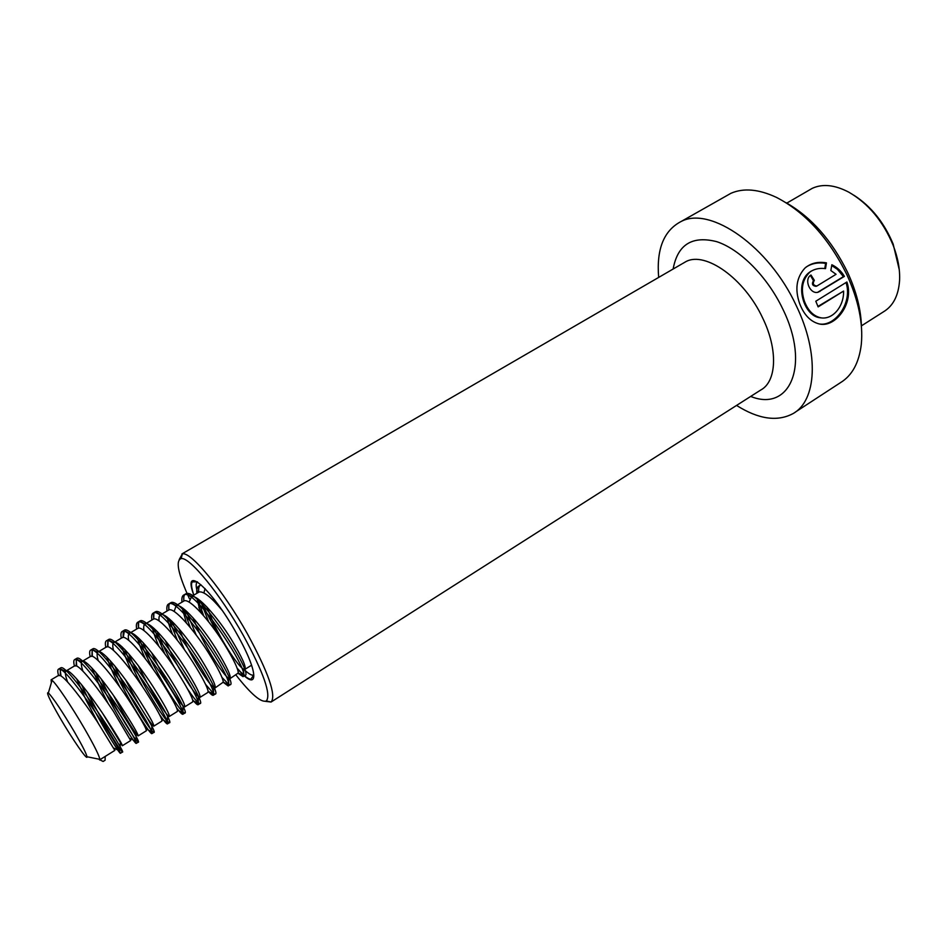 <?xml version="1.0" encoding="UTF-8"?>
<svg xmlns="http://www.w3.org/2000/svg" width="947" height="947" viewBox="0 0 947 947"><rect width="100%" height="100%" fill="white"/><g stroke="black" fill="none" stroke-linecap="round" stroke-linejoin="round"><path stroke-width="1.42" d="M795.078 412.265L840.451 382.671C852.146 375.545 859.095 362.76 861.308 344.306C863.273 323.294 858.444 300.045 846.819 274.547C828.72 238.076 805.317 212.377 776.599 197.461C758.902 189.163 743.703 187.766 730.989 193.271L724.775 196.787M844.381 276.394L844.239 276.145C841.149 271.008 837.018 267.208 831.845 264.746L830.85 270.546L836.059 274.299L816.882 286.03C813.26 285.497 812.408 283.591 814.325 280.312L810.975 275.009C803.541 279.389 810.099 294.742 818.172 292.209L844.381 276.394L843.434 276.631L837.456 269.362L831.715 265.527M843.588 291.072C843.99 306.473 832.898 319.636 821.179 317.872C813.497 316.286 807.85 310.592 804.252 300.791C800.475 288.669 802.5 278.998 810.301 271.742C814.645 268.889 819.723 267.847 825.535 268.628L826.435 262.864C817.924 261.396 810.739 263.159 804.879 268.143C796.451 277.459 794.699 289.285 799.659 303.62C803.991 314.866 810.466 321.625 819.072 323.91C835.337 328.278 854.395 303.182 846.89 281.993L815.793 301.229L818.137 306.887L843.588 291.072L817.959 306.437M736.553 405.423C758.464 419.213 777.25 421.96 792.947 413.65C816.539 400.865 819.581 353.645 796.285 305.703C769.106 246.611 710.735 206.079 681.438 221.326C663.918 230.287 656.33 248.978 658.662 277.424M861.439 326.727C861.024 309.598 856.408 291.475 847.589 272.345C831.845 240.372 811.307 217.135 785.974 202.646M235.91 674.962C251.062 694.246 261.206 702.911 266.344 700.969C271.292 694.636 263.645 672.82 243.379 635.532C220.237 594.041 189.282 556.398 181.102 558.612C175.384 560.683 178.154 574.048 189.424 598.729M265.456 701.348L271.114 702.035C276.417 695.489 268.51 672.749 247.416 633.839C223.291 590.549 190.939 551.379 182.404 553.841L179.22 559.559M816.705 286.077L815.983 286.325C812.372 285.816 811.543 283.946 813.461 280.691L814.325 280.312M813.461 280.691L810.443 275.411M817.604 292.327L843.434 276.631M824.778 268.593L825.63 263.361C818.208 262.189 811.709 263.408 806.134 267.042M819.415 323.969C835.254 326.715 852.904 302.46 846.002 282.537M825.63 263.361L826.435 262.864M821.262 317.884L820.031 317.754C803.529 316.191 794.048 283.046 809.496 272.251L811.046 271.209M853.969 195.271C871.204 206.422 884.273 222.711 893.175 244.137L899.271 269.741M808.442 190.548L812.313 188.311C822.694 183.576 834.887 184.878 848.867 192.205C868.281 203.487 883.018 221.125 893.092 245.143C897.922 257.631 900.088 269.386 899.579 280.419C898.525 295.559 893.151 306.023 883.433 311.835L861.415 325.863M189.057 602.15L191.602 596.574C197.509 594.538 217.348 616.805 231.186 639.166C242.195 657.419 246.717 667.528 244.74 669.458L243.639 669.209C238.916 667.079 223.409 644.457 213.312 622.593L206.967 607.039M203.901 592.929L205.061 588.572M214.389 601.534L213.442 598.433M174.118 611.49L176.213 605.618C181.646 603.132 201.687 625.801 215.857 648.541C226.996 666.842 231.672 676.892 229.896 678.715L228.665 678.301C223.93 675.554 208.79 653.004 198.728 631.412L192.951 617.728M200.35 612.034L196.964 598.326M198.314 592.467L199.142 591.97C203.581 591.106 211.217 597.178 222.048 610.211M183.268 601.392L184.073 600.907C189.447 597.948 209.737 620.628 223.977 643.569C233.518 659.148 238.277 668.949 238.253 672.997L229.896 678.715M159.084 620.972C158.658 617.456 159.203 615.384 160.73 614.757L160.789 614.733C165.82 611.963 185.943 634.975 200.397 658.011C211.666 676.336 216.496 686.35 214.922 688.043L213.56 687.439C208.825 684.077 194.04 661.633 184.026 640.302L179.03 628.832M186.37 622.901L182.132 607.69M168.104 610.389L168.874 609.927C174.023 607.098 194.206 629.992 208.589 652.992C218.023 668.239 222.924 677.957 223.279 682.136L214.922 688.043M143.968 630.607C143.364 626.95 143.755 624.736 145.128 623.978L145.388 623.872C150.194 621.244 170.2 644.481 184.807 667.552C196.195 685.912 201.19 695.891 199.817 697.466L198.337 696.637C193.602 692.671 179.161 670.334 169.205 649.263L165.24 640.456M172.508 634.241C169.655 627.186 167.891 621.504 167.205 617.207M152.81 619.468L153.722 618.971C158.871 616.769 178.699 639.722 193.07 662.498C202.398 677.425 207.417 687.037 208.139 691.346L207.819 692.47L199.817 697.466M128.78 640.421C127.975 636.562 128.2 634.182 129.431 633.283L129.857 633.081C134.427 630.595 154.314 654.057 169.075 677.176C180.593 695.583 185.754 705.503 184.582 706.947L182.996 705.87C178.273 701.313 164.162 679.117 154.254 658.295L151.662 652.72M158.8 646.15C155.379 638.219 153.189 631.791 152.207 626.89M137.386 628.619L138.487 628.121C143.684 626.654 163.121 649.606 177.409 672.086C186.618 686.682 191.768 696.199 192.833 700.626L192.655 701.928L184.582 706.947M113.522 650.423C112.504 646.328 112.539 643.747 113.64 642.682L114.196 642.386C118.529 640.03 138.298 663.717 153.213 686.895C164.849 705.326 170.188 715.21 169.217 716.524L167.512 715.139C162.789 710.001 149.034 687.96 139.185 667.41L138.416 665.812M145.364 658.769C141.245 649.808 138.511 642.468 137.137 636.751M121.832 637.852L123.11 637.367C128.366 636.644 147.401 659.586 161.617 681.745C170.709 696.033 175.964 705.444 177.373 709.978L177.361 711.457L169.217 716.524M132.343 672.358L132.035 671.731C127.206 661.787 123.879 653.489 122.021 646.837M98.239 660.675C96.937 656.247 96.772 653.406 97.73 652.175L98.393 651.761C102.489 649.547 122.139 673.471 137.197 696.696C148.963 715.163 154.479 724.988 153.722 726.183L151.911 724.455C145.755 716.63 137.007 701.822 125.679 680.017M106.135 647.168L107.603 646.742C112.906 646.742 131.55 669.659 145.684 691.499C154.657 705.468 160.007 714.76 161.736 719.389L161.937 721.069L153.722 726.183M119.89 687.179L116.765 680.952C112.22 671.624 108.917 663.705 106.881 657.171M82.934 671.198C81.324 666.333 80.921 663.196 81.726 661.764L82.46 661.219C86.307 659.148 105.827 683.308 121.05 706.58C132.947 725.082 138.629 734.86 138.096 735.926L136.179 733.807C131.112 726.953 123.584 714.239 113.604 695.654M90.308 656.555L91.954 656.224C97.316 656.958 115.558 679.816 129.609 701.348C138.451 714.985 143.897 724.159 145.933 728.882L146.371 730.764L138.096 735.926M108.254 703.668L101.376 690.256L91.741 667.813M67.639 682.065C65.651 676.632 64.964 673.092 65.603 671.435L66.385 670.76C69.983 668.842 89.373 693.24 104.75 716.559C116.789 735.097 122.648 744.827 122.329 745.751L102.619 713.363M74.34 666.037L76.162 665.836C81.584 667.28 99.423 690.055 113.391 711.28L130.686 740.542L122.329 745.751M98.074 722.881L85.857 699.644L76.624 678.821M58.229 675.59L60.229 675.578C65.71 677.721 83.147 700.401 97.02 721.294L114.847 750.403L99.731 759.825M51.363 682.763L51.114 679.816L52.073 680.348C56.051 683.284 72.008 706.995 84.65 728.87C94.25 745.549 99.305 755.718 99.826 759.352L99.542 759.956M74.541 732.161C82.294 745.585 86.449 753.788 86.994 756.748C87.692 761.317 72.351 739.098 60.028 717.873C49.646 699.833 45.764 691.499 48.38 692.873C53.588 698.448 62.301 711.552 74.541 732.161M99.802 759.79L103.116 761.471L105.093 760.24L105.2 756.416M61.046 676.04L59.969 668.641L60.845 667.789C68.006 663.243 127.502 755.197 122.388 752.048L120.151 749.373C114.551 741.596 98.784 715.139 87.74 692.529M76.731 666.084L76.115 658.946L76.956 658.248C84.709 653.359 143.897 744.922 138.167 742.188L136.037 739.974C130.082 732.422 112.077 702.414 101.069 678.75M92.344 656.354L92.143 649.334L92.936 648.79C101.27 643.558 160.138 734.742 153.805 732.41L151.804 730.611C145.542 723.449 125.56 690.399 114.812 665.954M107.875 646.789L108.076 639.829L108.775 639.414C117.688 633.851 176.237 724.656 169.312 722.727L167.441 721.294C160.943 714.689 139.185 678.952 128.851 653.939M123.299 637.378L124.483 630.122C133.953 624.227 192.194 714.654 184.689 713.115L182.937 712.002C176.237 706.036 152.869 667.919 143.068 642.539M138.605 628.11C137.942 624.298 138.298 621.954 139.647 621.09L140.049 620.912C150.076 614.686 207.997 704.734 199.935 703.585L198.314 702.757C196.029 700.827 192.454 696.282 187.613 689.085M174.603 667.777C167.335 654.827 161.594 642.776 157.38 631.625M153.805 618.959C153.213 614.994 153.698 612.626 155.272 611.857L155.486 611.774C166.056 605.24 223.681 694.92 215.052 694.139L213.56 693.547L205.582 684.397M184.594 649.938L171.75 621.09M160.789 614.733L168.874 609.927C168.353 605.808 168.992 603.405 170.803 602.718L170.803 602.706C181.931 595.923 239.212 685.178 230.038 684.776L228.689 684.385L221.918 677.365M196.254 635.141L186.133 610.874M183.848 601.002C183.398 596.882 184.109 594.456 185.979 593.733L186.239 593.651C198.503 587.827 254.53 675.602 244.894 675.495L237.59 669.541M208.636 621.824L200.504 600.919M198.681 592.183C198.314 588.051 199.083 585.589 201.024 584.82L198.657 586.157L198.633 592.218M58.525 675.424C57.459 671.482 57.554 669.34 58.821 668.984L60.501 669.375C70.386 672.926 114.185 738.92 119.464 750.829L120.399 753.291C119.286 753.93 94.404 713.304 81.442 684.468M74.422 665.99C73.428 662.024 73.606 659.834 74.955 659.432L76.411 659.645C86.284 661.846 131.361 729.735 135.599 741.205L136.202 743.419C134.652 744.342 107.875 701.005 95.683 672.169M90.178 656.638C89.267 652.637 89.527 650.423 90.948 649.962L92.179 650.033C102.039 650.861 148.395 720.643 151.556 731.652L151.863 733.629C149.875 734.86 121.476 689.227 110.136 660.556M105.804 647.357C104.975 643.344 105.306 641.083 106.81 640.586L107.804 640.551C117.665 639.971 165.287 711.647 167.323 722.17L167.382 723.934C166.447 723.922 163.819 720.785 159.487 714.512M142.796 687.131C135.161 673.435 129.135 660.876 124.72 649.453M121.299 638.171C120.541 634.123 120.956 631.827 122.53 631.282L123.288 631.199C133.148 629.163 182.049 702.733 182.925 712.76L182.771 714.31C181.931 714.381 179.859 712.227 176.568 707.835M153.094 669.186C147.187 658.011 142.606 647.866 139.351 638.763M136.664 629.045C135.977 624.973 136.463 622.641 138.12 622.049L138.629 621.954C148.49 618.45 198.681 693.914 198.361 703.42L198.03 704.781C197.213 704.888 195.402 703.219 192.596 699.762M164.849 653.963L154.018 628.417M151.899 620.013C151.283 615.917 151.851 613.549 153.568 612.91L153.84 612.839C163.713 607.82 215.182 685.19 213.62 694.151L213.17 695.323C212.329 695.477 210.648 694.092 208.115 691.168M177.361 640.243L168.661 618.344M167.003 611.04C166.471 606.92 167.098 604.517 168.897 603.843L168.909 603.831C178.794 597.273 231.542 676.549 228.712 684.953L228.168 685.948L223.279 682.325M190.335 627.589L183.28 608.519M181.978 602.15C181.54 598.196 182.155 595.793 183.848 594.941L184.085 594.846C194.549 587.874 247.759 668.132 243.639 675.827L243.048 676.643L238.182 673.376M203.629 615.716L197.84 598.895M196.834 593.331C196.479 589.555 197.083 587.164 198.657 586.157M217.1 604.446L216.153 601.984M197.45 581.849C195.709 582.95 195.757 586.619 197.603 592.881M200.468 600.883L217.573 633.898M237.129 668.203C258.732 694.08 260.011 674.465 236.821 633.922C211.418 588.182 181.729 562.826 193.815 595.13C191.235 587.199 190.821 582.784 192.62 581.86L197.485 581.872M226.369 647.452L229.908 652.459M243.995 669.375C248.576 673.838 251.819 675.732 253.725 675.081L250.896 679.177C248.138 679.248 243.533 675.554 237.093 668.109M271.434 701.798L760.583 390.117C776.694 381.795 778.292 349.834 762.56 317.79C744.318 278.513 705.479 251.085 685.995 261.573L682.538 263.586M750.675 396.426C789.597 412.324 810.798 365.566 782.696 308.829C767.378 276.725 740.069 249.274 716.761 241.674C692.174 235.412 677.626 244.527 673.128 269.043M198.894 607.56L201.818 613.644M819.06 291.652L819.995 291.427M266.344 700.969L271.114 702.035M681.816 263.988L181.931 553.924M181.102 558.612L182.404 553.841M201.865 613.703L198.846 607.382M730.989 193.271L681.438 221.326M820.031 317.754L821.179 317.872M809.496 272.251L810.301 271.742M786.803 203.108L812.313 188.311M244.74 669.458L251.618 665.173M191.199 596.681L199.142 591.97M176.059 605.666L184.073 600.907M145.388 623.872L153.544 619.03M129.857 633.081L138.084 628.204M114.196 642.374L122.494 637.461M98.393 651.761L106.762 646.789M82.46 661.219L90.9 656.2M66.385 670.76L74.896 665.705M86.994 756.748L99.826 759.352M51.114 679.816L58.761 675.282M48.38 692.873L52.073 680.348M60.845 667.789L58.821 668.984M122.388 752.048L120.399 753.291M76.956 658.248L74.955 659.432M138.167 742.188L136.202 743.419M92.936 648.79L90.948 649.962M153.805 732.41L151.863 733.629M108.775 639.414L106.81 640.586M169.312 722.727L167.382 723.934M124.483 630.122L122.53 631.282M184.689 713.115L182.771 714.31M140.049 620.912L138.12 622.049M199.935 703.585L198.03 704.781M155.486 611.774L153.568 612.91M215.052 694.139L213.17 695.323M176.213 605.618L170.803 602.706L168.897 603.843L168.826 609.951M230.038 684.776L228.168 685.948M185.979 593.733L184.085 594.846M244.894 675.495L243.048 676.643M60.501 669.375L60.229 675.578M119.464 750.829L113.794 748.094M76.411 659.645L76.162 665.836M135.599 741.205L129.952 738.459M92.179 650.033L91.954 656.224M151.556 731.652L145.933 728.882M107.804 640.551L107.603 646.742M167.323 722.17L161.736 719.389M123.288 631.199L123.11 637.367M182.925 712.76L177.373 709.978M138.629 621.954L138.487 628.121M198.361 703.42L192.833 700.626M153.84 612.839L153.722 618.971M213.62 694.151L208.139 691.346M228.712 684.953L223.279 682.136M183.848 594.941L183.801 601.025M243.639 675.827L238.253 672.997M65.603 671.435L59.969 668.641M120.316 743.206L120.151 749.373M81.726 661.764L76.115 658.946M136.179 733.807L136.037 739.974M97.73 652.175L92.143 649.334M151.911 724.455L151.804 730.611M113.64 642.682L108.076 639.829M167.512 715.139L167.441 721.294M129.431 633.283L123.915 630.418M182.996 705.87L182.937 712.002M145.128 623.978L139.647 621.09M198.337 696.637L198.314 702.757M160.73 614.757L155.272 611.857M213.56 687.439L213.56 693.547M228.665 678.301L228.689 684.385M191.602 596.574L186.239 593.651M243.639 669.209L243.71 675.27"/></g></svg>
